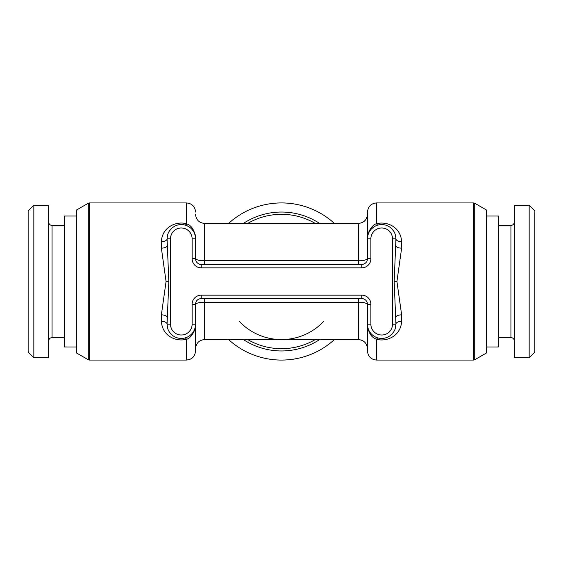 <?xml version="1.0" encoding="UTF-8"?>
<svg xmlns="http://www.w3.org/2000/svg" width="563" height="563" viewBox="0 0 563 563"><rect width="100%" height="100%" fill="white"/><g stroke="black" fill="none" stroke-linecap="round" stroke-linejoin="round"><path stroke-width="0.84" d="M401.63 321.311L401.63 314.858L396.929 281.5L401.63 248.142L401.63 241.689C400.722 226.354 386.056 221.027 376.577 223.729C372.537 224.243 366.738 232.927 367.47 238.803L367.47 258.727C365.887 260.169 362.846 260.852 358.357 260.76L358.357 223.427L204.643 223.427L204.643 260.76C200.034 260.824 196.994 260.141 195.53 258.727L195.53 238.803C194.826 230.534 191.793 225.517 186.423 223.729C176.916 220.928 162.116 226.622 161.37 241.689L161.37 248.142L166.071 281.5L161.37 314.858L161.37 321.311C162.271 336.653 176.93 341.966 186.423 339.271C190.428 338.764 196.248 330.15 195.53 324.197L195.53 304.273C197.106 302.831 200.139 302.155 204.643 302.24L358.357 302.24C362.959 302.176 365.999 302.852 367.47 304.273L367.47 324.197C368.132 332.381 371.172 337.406 376.577 339.271C386.169 342.065 400.863 336.371 401.63 321.311A5.693 2.885 0 0 0 395.937 324.197L394.17 281.5L395.937 238.803A14.23 14.23 0 0 0 381.7 224.567A14.23 14.23 0 0 0 367.47 238.803L367.47 212.04C368.061 206.459 371.094 203.419 376.577 202.933L473.589 202.933L473.589 360.067L376.577 360.067C371.045 359.525 368.005 356.492 367.47 350.96L367.47 324.197A14.23 14.23 0 0 0 381.7 338.433A14.23 14.23 0 0 0 395.937 324.197L395.233 328.609M376.577 360.067L376.577 339.271A5.693 1.527 104.9 0 1 378.04 337.955L378.322 338.025M381.271 338.426L384.487 338.159M387.724 337.096L388.97 336.435M390.75 335.189L393.347 332.381M367.505 325.231L367.569 325.907M367.864 327.532L367.97 327.955M368.716 330.017L368.906 330.439M369.61 331.706L370.377 332.824M370.433 332.895L371.172 333.775M371.214 333.817L372.101 334.711M372.164 334.767L372.896 335.379M373.065 335.513L374.106 336.238M375.268 336.899L376.57 337.476M377.506 337.8L378.04 337.955M195.129 234.813L195.53 234.813L195.53 238.803A14.23 14.23 0 0 0 181.3 224.567A14.23 14.23 0 0 0 167.063 238.803L168.83 281.5L167.063 324.197A14.23 14.23 0 0 0 181.3 338.433A14.23 14.23 0 0 0 195.53 324.197L195.53 350.96C194.939 356.541 191.906 359.574 186.423 360.067L186.423 339.271A5.693 1.527 75.1 0 0 184.967 337.955M185.15 337.899L187.029 337.23M189.203 336.034L191.336 334.295M195.354 326.449L195.53 324.197A14.23 14.23 0 0 1 181.3 338.433A14.23 14.23 0 0 1 167.063 324.197L167.063 317.272A5.693 2.414 180 0 0 161.37 314.858M161.37 321.311A5.693 2.885 180 0 1 167.063 324.161M167.07 324.534L167.788 328.679M169.723 332.48L172.313 335.238M178.562 338.166L181.765 338.426M192.117 304.273L195.53 304.273A5.693 5.693 0 0 1 201.223 298.58L361.777 298.58A5.693 5.693 0 0 1 367.47 304.273A5.693 5.693 0 0 0 361.777 298.58L361.777 295.167A9.107 9.107 0 0 1 370.883 304.273L370.883 324.197L367.47 324.197A14.23 14.23 0 0 0 381.7 338.433A14.23 14.23 0 0 0 395.937 324.197L392.517 324.197L392.517 238.803A10.817 10.817 0 0 0 381.7 227.987A10.817 10.817 0 0 0 370.883 238.803L370.883 258.727A9.107 9.107 0 0 1 361.777 267.833L201.223 267.833A9.107 9.107 0 0 1 192.117 258.727L192.117 238.803A10.817 10.817 0 0 0 181.3 227.987A10.817 10.817 0 0 0 170.483 238.803L170.483 324.197A10.817 10.817 0 0 0 181.3 335.013A10.817 10.817 0 0 0 192.117 324.197L192.117 304.273A9.107 9.107 0 0 1 201.223 295.167L361.777 295.167M276.517 298.58L286.483 298.58M267.622 298.58L272.605 298.58M290.754 298.58L295.019 298.58M334.422 339.573A78.567 78.567 0 0 1 228.578 339.573A78.567 78.567 0 0 0 334.422 339.573A78.567 78.567 0 0 1 228.578 339.573M334.422 223.427A78.567 78.567 0 0 0 228.578 223.427A78.567 78.567 0 0 1 334.422 223.427M323.739 321.353A58.073 58.073 0 0 1 239.261 321.353A58.073 58.073 0 0 0 323.739 321.353M534.85 281.5L534.85 352.093L529.157 357.786L529.157 205.214L534.85 210.907L534.85 281.5M529.157 357.786L514.357 357.786L514.357 205.214L529.157 205.214M474.729 203.236L486.46 210.006L486.46 352.994L474.729 359.764L474.729 203.236L473.589 202.933M401.63 248.142A5.693 2.414 0 0 1 395.937 245.728L395.937 238.803L392.517 238.803M370.883 258.727L367.47 258.727A5.693 5.693 0 0 1 361.777 264.42L201.223 264.42A5.693 5.693 0 0 1 195.53 258.727L192.117 258.727M195.417 237.023L195.108 235.362M194.643 233.842L194.045 232.463M193.348 231.231L192.588 230.126M192.546 230.077L191.8 229.19M191.758 229.148L190.871 228.268M190.808 228.212L190.111 227.628M189.921 227.473L188.879 226.755M187.725 226.101L186.423 225.524L186.423 223.729A5.693 1.527 -75.1 0 1 184.981 225.052M182.138 224.595L179.344 224.7M176.486 225.404L174.987 226.044M173.728 226.748L172.088 227.952M171.222 228.747L169.097 231.47M167.605 234.919L167.063 238.803A5.693 2.885 180 0 1 161.37 241.689M161.37 248.142A5.693 2.414 180 0 0 167.063 245.728M88.271 203.236L76.54 210.006L76.54 352.994L88.271 359.764L88.271 203.236L89.411 202.933L89.411 360.067L186.423 360.067M76.54 346.97L64.59 346.97L64.59 216.03L76.54 216.03M48.643 205.214L48.643 357.786L33.843 357.786L33.843 205.214L48.643 205.214M33.843 357.786L28.15 352.093L28.15 210.907L33.843 205.214M395.93 238.501L395.381 234.862M393.84 231.372L391.721 228.698M389.223 226.72L386.464 225.39M383.635 224.7L380.862 224.595M377.527 225.193L375.964 225.777M373.776 226.973L371.636 228.733M369.722 231.111L369.469 231.527M367.646 236.566L367.47 238.803L370.883 238.803M376.577 202.933L376.577 223.729A5.693 1.527 -104.9 0 0 378.033 225.045M401.63 241.689A5.693 2.885 0 0 1 395.937 238.839M486.46 216.03L498.41 216.03L498.41 346.97L486.46 346.97M204.643 298.58L204.643 339.573L358.357 339.573L358.357 298.58M358.357 264.42L358.357 260.76L204.643 260.76L204.643 264.42M370.883 324.197A10.817 10.817 0 0 0 381.7 335.013A10.817 10.817 0 0 0 392.517 324.197M170.483 324.197L167.063 324.197M170.483 238.803L167.063 238.803M166.071 281.5L168.83 281.5M186.423 223.729L186.423 202.933C191.399 203.32 194.404 205.952 195.452 210.829L195.53 212.04M192.117 324.197L195.53 324.197M201.223 295.167L201.223 298.58M370.883 304.273L367.47 304.273M319.608 339.573A69.46 69.46 0 0 1 243.392 339.573M315.28 339.573A67.18 67.18 0 0 1 247.72 339.573M319.608 223.427A69.46 69.46 0 0 0 243.392 223.427M315.28 223.427A67.18 67.18 0 0 0 247.72 223.427M498.41 225.418L510.937 225.418L510.937 337.582C512.992 337.765 514.132 338.898 514.357 340.995M396.929 281.5L394.17 281.5M401.63 314.858A5.693 2.414 -0 0 0 395.937 317.272M361.777 267.833L361.777 264.42M201.223 267.833L201.223 264.42M192.117 238.803L195.53 238.803M64.59 337.582L52.063 337.582L52.063 225.418C50.008 225.235 48.868 224.102 48.643 222.005M358.357 339.573C363.895 340.108 366.928 343.149 367.47 348.68M358.357 223.427C363.895 222.892 366.928 219.851 367.47 214.32M195.424 325.928L195.122 327.589M194.073 330.481L193.172 332.05M189.71 335.682L188.865 336.252M204.643 339.573C199.105 340.108 196.072 343.149 195.53 348.68M204.643 223.427C199.105 222.892 196.072 219.851 195.53 214.32M510.937 225.418C512.992 225.235 514.132 224.102 514.357 222.005M89.411 202.933L186.423 202.933M88.271 359.764L89.411 360.067M64.59 225.418L52.063 225.418M52.063 337.582C50.008 337.765 48.868 338.898 48.643 340.995M368.786 232.822L369.405 231.625M474.729 359.764L473.589 360.067M498.41 337.582L510.937 337.582"/></g></svg>
